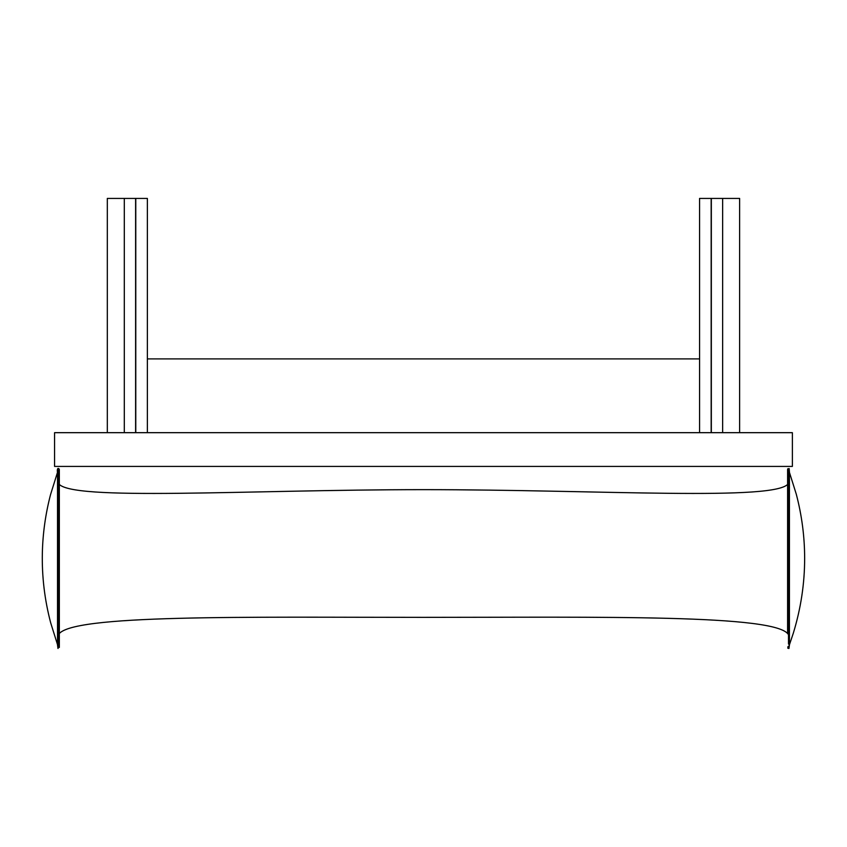 <?xml version="1.0" encoding="UTF-8"?>
<svg xmlns="http://www.w3.org/2000/svg" width="847" height="847" viewBox="0 0 847 847"><rect width="100%" height="100%" fill="white"/><g stroke="black" fill="none" stroke-linecap="round" stroke-linejoin="round"><path stroke-width="1.27" d="M788.504 631.057L788.515 636.658M788.504 638.934L788.504 613.323M788.504 641.243L788.504 643.339M788.504 643.297L788.504 641.2M788.504 600.565L788.515 489.46M788.504 484.135L788.515 479.762M788.504 475.654L788.504 472.954M788.504 472.626L788.504 471.938M788.504 473.272L788.504 475.707M788.515 479.984L788.504 484.336M788.515 488.158L788.504 501.752M788.504 505.415L788.504 586.23M788.515 607.267L788.515 611.185M788.515 619.358L788.515 622.333M722.639 432.679L722.639 198.431L699.569 198.431L699.569 432.679M722.639 198.431L739.622 198.431L739.622 432.679M124.297 432.679L124.297 198.431L147.367 198.431L147.367 432.679M124.297 198.431L107.315 198.431L107.315 432.679M699.569 358.906L147.367 358.906M792.379 466.411L792.379 432.679L54.568 432.679L54.568 466.411L792.379 466.411M58.432 638.617L58.432 639.951M58.432 641.412L58.432 643.413M58.432 647.023L58.432 538.872M58.432 530.9L58.432 481.382M788.504 631.481L788.515 635.589M788.515 637.982L788.515 640.184M788.515 641.126L788.515 644.091M788.504 470.318L788.515 475.961M788.504 477.232L788.515 478.608M788.515 479.72L788.515 486.294M788.515 489.545L788.504 597.982M788.515 607.045L788.504 617.135M788.515 469.566L788.504 483.362C777.694 501.477 600.587 489.651 423.468 489.651C246.361 489.651 69.242 501.477 58.432 483.362L58.432 469.566M788.504 477.761L788.515 641.02M788.504 594.774L788.504 581.275M788.504 571.344L788.515 489.82M788.504 476.797L788.504 475.739M788.504 473.822L788.515 469.672M58.432 469.672L58.432 473.822M58.432 475.739L58.432 476.797M58.432 477.761L58.432 634.774C69.242 614.181 246.361 617.357 423.468 617.357C600.576 617.357 777.694 614.181 788.504 634.774M58.432 489.82L58.432 571.344M58.432 581.275L58.432 594.774M711.332 432.679L711.332 198.431M711.162 198.431L711.162 432.679M135.774 198.431L135.774 432.679M135.605 432.679L135.605 198.431M787.594 633.482L787.604 469.503M787.954 470.339L787.742 468.793L789.182 468.666L789.425 471.991M789.425 644.916L788.949 648.474L787.774 648.156L788.038 646.494M788.504 646.346L788.959 648.463L789.425 641.814L789.425 474.913L789.044 468.518L788.504 470.561M59.343 647.415L59.332 469.503M58.983 470.339C60.455 469.312 56.442 465.554 57.511 472.7L57.511 642.005L57.988 648.474L58.898 646.494M57.511 471.991L57.892 468.518L58.432 470.561M57.511 644.906L57.977 648.463L58.432 646.346M58.295 469.82L50.587 494.447C45.537 513.811 42.784 533.345 42.35 553.017C41.842 576.532 44.637 599.856 50.725 622.99L58.274 647.023M788.673 647.023L793.343 633.08C800.87 608.453 804.639 583.551 804.65 558.385C804.639 536.786 801.844 515.368 796.265 494.119L788.504 469.429"/></g></svg>
